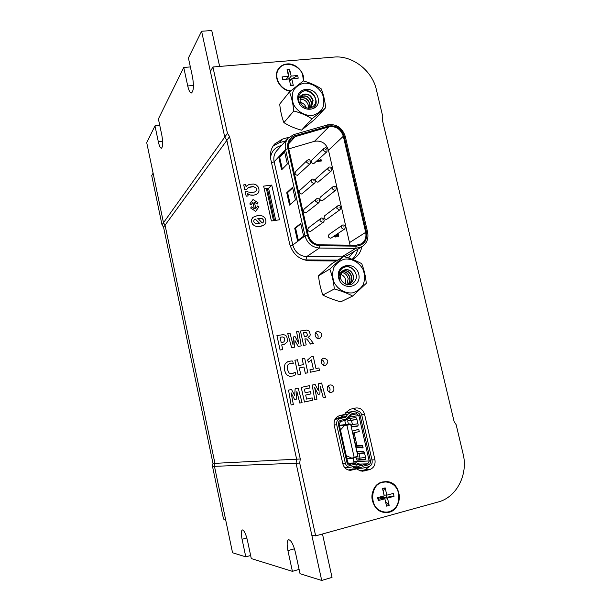 <?xml version="1.0" encoding="UTF-8"?>
<svg xmlns="http://www.w3.org/2000/svg" width="611" height="611" viewBox="0 0 611 611"><rect width="100%" height="100%" fill="white"/><g stroke="black" fill="none" stroke-linecap="round" stroke-linejoin="round"><path stroke-width="0.92" d="M219.639 66.431L211.75 30.55L201.592 31.237L188.417 57.976L192.511 76.887C194 85.899 193.618 91.268 191.373 92.994C189.998 92.857 188.784 90.512 187.737 85.968L183.743 67.462L190.357 66.927M299.107 569.406L292.394 571.338L287.926 550.626C286.712 544.34 286.926 540.704 288.575 539.712C291.073 540.071 293.364 544.325 295.441 552.481L300.039 573.714L321.707 580.45L296.068 463.214L296.633 459.189L214.942 463.352L214.461 466.33L296.068 463.214L311.801 535.175L315.658 535.878L438.202 501.982C456.814 497.239 468.362 474.258 463.077 453.805L456.15 424.706L454.095 421.521L382.318 119.855L382.761 116.48L376.353 89.58C372.221 70.662 352.371 55.234 334.118 57.075L212.911 66.981L227.445 133.305L229.583 136.612L300.276 458.998L299.703 463.077L315.658 535.878M183.743 67.462L158.394 118.931L161.831 135.191C163.091 142.569 162.931 146.915 161.365 148.252C160.281 148.106 159.272 145.968 158.341 141.828L154.98 125.874L159.761 125.377M250.632 555.514L245.782 556.858L242.078 539.284C241.04 533.846 241.131 530.722 242.338 529.92C244.125 530.279 245.843 533.854 247.486 540.62L251.281 558.569L292.394 571.338M201.592 31.237L224.741 137.085L226.849 140.362L165.069 225.169L163.481 222.74L146.716 142.638L154.98 125.874M212.513 466.407L212.995 463.451L214.942 463.352L165.069 225.169L214.942 463.352L214.461 466.33L212.513 466.407L223.527 519.067L225.581 519.442L214.461 466.33L232.547 552.749L245.782 556.858M322.478 533.991L332.025 577.403L321.707 580.45M212.995 463.451L163.572 227.223L165.069 225.169L163.481 222.74L224.741 137.085L226.849 140.362L296.633 459.189L296.068 463.214L299.703 463.077M289.721 81.37L291.768 78.743L298.237 78.162L297.633 75.52L292.073 78.712M291.562 79.01L289.324 79.651M288.919 78.995L291.164 76.092L297.633 75.52M283.168 79.506L282.053 76.894L282.656 79.552L289.171 78.972L290.683 85.616L293.288 85.38L290.523 84.906M291.768 78.743L293.288 85.38M288.148 79.063L287.949 77.123M288.316 75.206L289.652 69.463L287.055 69.685L288.568 76.314L286.338 79.224M289.652 69.463L291.164 76.092M290.714 90.81C280.319 90.252 272.873 76.291 278.944 68.768C284.726 59.954 301.024 65.186 303.079 76.383L303.346 80.95M282.053 76.894L288.568 76.314M276.905 78.972C276.126 75.222 276.73 71.915 278.731 69.058L278.837 68.913C276.119 72.839 275.851 77.269 278.043 82.195L276.905 78.972M290.401 91.077L288.468 90.741L290.401 91.077M383.769 498.729L383.456 497.858L387.489 498.087L394.019 496.331L386.45 497.186L380.859 498.553L381.631 496.743L380.516 497.041M384.014 495.025L386.824 495.162L393.354 493.413L394.019 496.331M383.066 496.163L383.456 497.858L382.929 496.399L381.631 496.743L383.456 497.858L378.644 499.279L378.293 500.562L384.869 498.79L386.542 506.122L389.161 505.404L385.564 501.822M380.47 496.858L380.859 498.553L384.869 498.79M387.489 498.087L389.161 505.404M383.128 491.129L385.159 487.853L382.539 488.548L384.204 495.865L377.621 497.621L378.293 500.562M381.585 496.56L381.959 498.194M378.232 497.461L378.644 499.279M385.984 495.116L386.45 497.186M385.159 487.853L386.824 495.162M398.884 493.474C401.358 502.945 393.736 513.141 384.854 512.018C367.982 511.216 369.082 480.849 385.801 481.964C392.468 482.553 396.822 486.394 398.884 493.474M372.374 500.493C370.037 491.313 377.056 481.529 385.503 481.964L382.211 482.354C367.616 485.317 369.731 511.606 384.701 512.003L384.548 511.995C378.316 511.033 374.26 507.199 372.374 500.493M301.353 95.889C306.271 92.689 310.128 94.323 312.916 100.792L311.648 106.398M300.253 98.035L301.406 95.828L303.392 94.323C299.115 96.141 297.748 98.829 299.283 102.381C297.947 98.921 298.275 95.874 300.268 93.239L304.079 90.741C306.294 89.657 313.878 91.436 315.688 99.242C316.246 102.465 315.093 105.115 312.221 107.192C309.074 109.812 301.46 107.2 300.077 101.296L300.253 98.043M309.258 108.124L311.579 106.49L313.107 100.571C311.305 95.316 308.066 93.231 303.392 94.323M300.688 96.905C305.576 94.835 309.135 96.714 311.366 102.549L310.617 107.368M310.732 107.284L311.557 102.335C309.258 96.416 305.66 94.56 300.765 96.767M308.532 108.376L308.502 105.802C307.081 101.212 304.247 99.051 299.978 99.333M300.238 98.104C304.874 97.057 308.074 99.119 309.83 104.29L309.586 107.987M309.724 107.918L310.021 104.076C308.196 98.814 304.95 96.767 300.284 97.943M306.248 107.834C305.256 104.909 303.285 103.053 300.345 102.274M318.14 98.31C321.325 111.416 300.994 113.554 298.023 100.288C294.945 87.06 315.261 85.204 318.14 98.31M303.3 80.95L289.461 91.902C291.607 97.401 293.051 103.763 293.807 110.981C300.627 112.806 306.691 115.426 312 118.855L325.625 107.727C324.93 100.594 323.471 94.323 321.264 88.901C316.04 85.387 310.052 82.737 303.3 80.95M325.625 107.727L314.818 119.313L301.544 130.174C295.014 128.425 289.125 125.904 283.878 122.612C281.831 117.22 280.434 111.057 279.701 104.114L289.461 91.902M293.807 110.981L283.878 122.612M312 118.855L301.544 130.174M300.169 93.361C306.852 85.021 321.966 99.349 313.878 107.704M343.519 270.291C348.209 268.756 351.44 270.635 353.234 275.943C353.708 279.288 352.623 281.862 349.981 283.664M340.587 274.339L343.703 270.184C339.487 272.682 338.173 275.805 339.769 279.563C338.013 274.362 339.181 270.337 343.275 267.481L344.497 266.908C346.704 265.564 354.327 266.862 356.19 274.919C356.771 278.249 355.625 281.098 352.753 283.451C349.599 286.391 341.9 284.092 340.449 277.845L340.579 274.339M346.941 284.512L349.843 283.748C352.73 282.007 353.929 279.364 353.456 275.821C351.623 270.482 348.369 268.603 343.703 270.184M342.687 270.894C347.04 270.1 349.966 272.101 351.455 276.898C351.913 279.907 351.027 282.335 348.805 284.184M348.927 284.146C351.218 282.305 352.135 279.853 351.676 276.783C350.141 271.918 347.178 269.932 342.786 270.81M346.895 284.52L348.178 278.662C347.17 274.858 344.902 272.781 341.373 272.437M341.939 271.643C345.895 271.505 348.484 273.575 349.698 277.845C350.118 280.403 349.484 282.595 347.819 284.428M347.17 285.062C349.454 283.221 350.37 280.777 349.92 277.73C348.66 273.384 346.032 271.322 342.03 271.536M345.513 284.062L345.719 279.983C344.955 277.157 343.245 275.271 340.587 274.316M358.749 274.194C362.063 287.85 341.648 291.523 338.547 277.684C335.347 263.899 355.747 260.523 358.749 274.194M343.611 256.521L329.795 269.077C332.109 275.248 333.621 281.877 334.324 288.98C341.312 290.928 347.43 293.28 352.684 296.045L366.272 283.321C365.63 276.302 364.11 269.764 361.735 263.692C356.564 260.828 350.523 258.438 343.611 256.521L331.972 263.578L318.514 275.782C319.209 282.61 320.668 289.034 322.875 295.044C328.069 297.717 334.011 299.986 340.694 301.849L352.684 296.045M329.795 269.077L318.514 275.782M334.324 288.98L322.875 295.044M350.844 286.063L350.195 286.437M343.061 267.61C348.66 265.533 352.937 267.526 355.885 273.598M318.194 394.446L315.734 389.795L318.194 394.446L319.813 394.095L320.363 386.465L323.265 397.868L320.355 386.549M318.216 394.439L319.813 394.095M315.734 389.795L314.711 387.786M314.757 399.747L312.183 385.052L314.757 399.747L316.949 399.258L314.688 387.695L315.757 389.795M314.78 399.739L316.949 399.258M318.27 390.437L318.369 388.176L318.293 390.49L315.093 384.426L312.206 385.052M318.346 388.184L318.675 383.662L318.369 388.176M325.51 397.371L323.265 397.868L325.51 397.371L321.6 383.036L318.675 383.662M293.181 375.994L295.716 374.703L295.151 372.145L292.616 373.558L290.454 373.672L289.072 372.931L287.376 369.418L287.437 365.592L288.354 364.309L289.95 363.591L293.303 363.766L292.707 361.055L290.951 360.979L286.696 362.27L285.031 364.179L284.291 366.86L284.566 370.228L285.673 373.306L287.369 375.33L289.599 376.307L293.211 375.986L289.599 376.307M289.576 376.315L287.369 375.33M287.338 375.337L285.673 373.306M285.65 373.313L284.566 370.228M284.543 370.235L284.291 366.86M284.268 366.867L285.031 364.179M285.009 364.194L286.696 362.27M286.674 362.277L288.064 361.552M291.462 363.484L293.303 363.766M291.439 363.492L289.95 363.591M289.92 363.598L289.263 363.789M292.913 373.443L295.151 372.145M319.431 370.335L310.434 372.221L309.922 369.808L310.457 372.214L319.454 370.327L318.919 367.937L315.963 368.555L313.26 356.45L311.136 356.885L307.379 360.169L308.7 362.201L311.305 359.818L313.374 369.09L309.922 369.808M313.351 369.097L311.289 359.841M311.136 356.885L307.356 360.185L308.7 362.201M306.455 336.31L307.562 335.004L306.607 332.674L307.593 334.988L306.478 336.302M306.585 332.682L304.614 332.575L306.607 332.674M304.591 332.59L303.499 332.796L304.614 332.575M306.302 336.378L304.4 336.837L303.499 332.789M313.443 343.458L310.441 344.054L307.509 339.823L310.464 344.046L313.443 343.458L310.212 339.082L308.036 337.417L309.899 335.897L310.273 334.729L309.418 331.506L308.158 330.467L306.462 330.093L300.444 331.032L303.644 345.398L306.195 344.894L304.866 338.945L306.562 338.968L307.532 339.815L306.562 338.968M306.539 338.975L305.355 338.853M305.332 338.861L304.874 338.952M306.172 344.902L303.621 345.406L300.444 331.032M248.089 195.955L246.195 196.207L245.148 191.342L246.218 196.184L248.112 195.932L247.592 193.588L250.174 194.962L253.565 195.199L256.345 194.428L258.155 193.061L259.003 191.151L258.904 188.776L257.972 186.607L256.276 184.973L253.893 184.033L249.311 184.331L246.821 185.813L246.118 186.882L245.622 184.629L243.728 184.873L244.805 189.769L246.615 189.525L248.471 187.539L253.374 186.661L255.971 187.768L256.574 189.043L256.085 191.121L256.528 190.418M256.085 191.121L254.466 192.053L250.984 192.557L248.081 191.946L246.936 191.106L245.148 191.342M256.505 190.441L256.574 189.043M256.551 189.066L255.971 187.768M255.948 187.791L253.374 186.661M253.351 186.683L251.526 186.737M251.503 186.76L249.846 187.042M249.823 187.065L248.471 187.539M248.448 187.562L247.386 188.348M244.805 189.769L246.615 189.525M244.782 189.784L243.728 184.873M246.118 186.874L246.821 185.813M257.865 193.366L256.345 194.428M256.322 194.451L253.565 195.199M253.542 195.222L251.847 195.245M251.824 195.268L250.174 194.962M250.151 194.985L248.7 194.397M248.685 194.42L247.608 193.634M255.788 208.458L257.689 205.96L255.788 208.466L254.39 202.165L257.254 204.005L258.056 202.837L253.053 199.484L249.769 203.975L251.029 204.868L252.931 202.363L254.329 208.672L251.457 206.824L250.655 208L255.665 211.345L258.934 206.846L257.689 205.96M250.655 208L255.665 211.345M250.632 208.015L251.457 206.824M254.306 208.649L253.855 206.686M253.832 206.709L253.336 204.349M253.321 204.372L252.916 202.386M249.769 203.975L251.029 204.868M249.754 203.998L253.053 199.484M254.397 202.203L257.254 204.005M263.547 221.831L263.715 220.304L262.066 218.463L257.727 218.242L262.081 218.448L263.738 220.288L262.997 222.519L263.562 221.816M262.997 222.519L262.256 223.03L257.75 218.219M259.713 223.786L255.413 223.588L253.741 221.732L253.916 220.204L255.215 219.021L259.713 223.786M260.026 223.733L255.215 219.021M255.192 219.036L254.42 219.555M264.502 224.749L260.003 226.505L256.895 226.574L260.026 226.49L263.127 225.619L265.059 224.199L265.93 222.343L265.854 220.143L264.846 217.837L263.058 216.263L260.576 215.484L257.475 215.53L252.801 217.432L251.541 219.677L251.61 221.885L252.626 224.206L254.42 225.78L256.918 226.559M256.895 226.574L254.42 225.78M254.397 225.803L252.626 224.206M252.603 224.229L251.61 221.885M251.595 221.9L251.541 219.677M251.518 219.7L252.801 217.432M301.2 345.879L298.168 346.483L301.2 345.879L298.779 331.353L296.602 331.773L298.817 343.565L295.098 336.623L293.479 336.936L292.99 344.734L289.981 333.041L287.705 333.476L291.661 347.766L294.563 347.193L294.968 340.579L298.191 346.475M298.168 346.483L295.861 342.29M295.839 342.305L294.968 340.632M291.661 347.766L294.563 347.193M291.638 347.774L287.705 333.476M292.975 344.657L293.112 342.359M293.089 342.374L293.479 336.936M298.779 343.481L298.367 341.312M298.336 341.32L296.602 331.773M283.779 341.908L284.871 340.205L284.421 338.005L284.894 340.197L283.802 341.9M284.398 338.02L283.695 337.318L284.421 338.005M283.695 337.318L282.694 336.982L283.718 337.31M282.694 336.982L281.381 337.051L282.717 336.966M281.381 337.051L280.044 337.303L281.404 337.035M283.397 342.107L281.213 342.611L280.044 337.303M284.52 344.176L286.903 342.32L287.598 340.457L286.696 336.417L285.322 335.179L283.397 334.622L276.928 335.546L280.113 350.05L282.733 349.53L281.709 344.871L284.543 344.169L281.709 344.879M276.928 335.546L280.09 350.057L282.733 349.53M307.891 372.748L305.309 373.29L303.934 366.974L305.332 373.283L307.891 372.748L304.675 358.29L302.117 358.81L303.407 364.614L298.771 365.569L297.481 359.749L294.907 360.269L298.122 374.795L300.696 374.253L299.298 367.937L303.934 366.974M303.911 366.982L299.298 367.937M298.122 374.795L300.696 374.253M298.099 374.803L294.907 360.269M303.384 364.622L302.117 358.81M312.702 400.197L304.446 402.023L301.215 387.412L304.469 402.015L312.702 400.197L312.183 397.883L306.577 399.113L305.676 395.057L311.022 393.889L310.518 391.628L305.172 392.789L304.37 389.161L309.976 387.954L309.464 385.64L301.238 387.405M309.953 387.962L304.37 389.161M305.676 395.057L311.022 393.889M294.632 399.609L292.15 394.912L294.632 399.609L296.282 399.243L296.885 391.536L299.787 403.054L296.877 391.62M294.662 399.602L296.282 399.243M292.15 394.912L291.119 392.873M291.111 404.971L288.56 390.131L291.111 404.971L293.349 404.474L291.103 392.789L292.173 394.905M291.134 404.963L293.349 404.474M294.731 395.561L294.846 393.27L294.754 395.607L291.523 389.49L288.583 390.124M294.823 393.278L295.151 388.711L294.846 393.27M302.071 402.55L299.787 403.054L302.071 402.55L298.153 388.069L295.174 388.703M323.525 365.195C324.647 362.751 324.029 360.887 321.661 359.596M323.723 358.168C328.413 359.474 329.054 361.834 325.663 365.256C321.577 366.753 319.163 359.512 323.334 358.275L323.723 358.168M336.302 260.95L309.762 260.805C299.505 259.95 292.814 254.336 289.683 243.98L270.879 159.883C269.657 153.743 270.894 148.458 274.599 144.043L282.335 139.163L289.095 137.208M361.804 246.836C360.765 252.106 358.061 256.078 353.7 258.751L352.371 259.446M352.127 259.347C355.083 256.719 356.954 253.366 357.725 249.296M285.681 140.897L279.082 142.814L273.14 145.968M279.494 219.792L271.383 220.976L263.647 186.126L271.75 185.064L279.494 219.792M275.721 220.342L268.573 188.257L264.25 188.83M271.75 185.064L268.573 188.257M329.321 392.048C330.643 389.673 330.161 387.748 327.87 386.274M329.764 385.06C333.988 383.96 335.729 391.43 331.445 392.27C327.244 393.453 325.373 386.007 329.642 385.09L329.764 385.06M317.751 338.486C318.659 336.004 317.911 334.209 315.497 333.11M317.728 331.437C322.28 332.621 323.005 334.943 319.904 338.395C315.971 340.19 313.031 333.178 317.078 331.636L317.728 331.437M350.263 409.248L355.854 407.988C360.223 407.644 363.133 409.752 364.576 414.296L374.948 459.808C375.62 464.765 373.81 468.041 369.525 469.653L362.621 471.211L358.542 469.958L356.923 468.858L350.439 470.31C346.567 470.065 344.031 467.919 342.847 463.864L334.209 425.287C333.568 420.322 335.431 417.084 339.785 415.579L344.65 414.464L345.627 412.761L350.263 409.248M348.377 470.027L352.707 468.935L356.923 468.858M360.513 470.905L365.187 469.714L369.571 466.384M358.283 411.058L353.005 408.629M278.547 68.699C280.602 66.072 283.367 64.59 286.849 64.247L290.088 64.369M302.582 74.695L303.484 80.973M290.37 91.108C279.853 90.26 272.537 76.161 278.654 68.554C280.709 65.835 283.519 64.3 287.071 63.949C295.861 62.933 304.981 72.335 303.682 81.003M385.64 481.59C403.795 481.369 402.893 514.47 384.663 512.377M382.433 481.995L385.793 481.59C404.146 481.163 403.237 514.706 384.815 512.392C369.556 511.789 367.547 485.004 382.433 481.995M229.583 136.612L226.849 140.362L296.633 459.189L300.276 458.998M212.911 66.981L210.39 71.464L224.741 137.085L227.445 133.305M153.101 173.142L151.719 175.601L162.007 224.802L163.481 222.74L153.101 173.142M163.572 227.223L162.007 224.802M310.251 231.668L323.334 222.205C325.839 220.159 322.02 216.63 320.653 218.601L308.471 227.85C307.234 229.889 307.829 231.164 310.251 231.668M305.974 212.788L318.942 202.6C321.065 198.231 316.903 198.079 316.124 199.11L304.133 209.046C302.995 211.062 303.606 212.315 305.974 212.788M301.719 194L314.573 183.094C316.689 181.2 313.367 177.511 311.625 179.71L299.825 190.319C298.764 192.32 299.398 193.55 301.719 194M297.488 175.296L310.212 163.664C310.617 159.853 309.601 158.768 307.15 160.395L295.533 171.676C294.563 173.654 295.212 174.861 297.488 175.296M330.772 238.267L344.459 229.163C346.804 226.574 343.428 223.771 341.946 225.474L329.077 234.425C327.779 236.449 328.344 237.725 330.772 238.267M326.488 219.494L340.052 209.68C342.305 205.159 338.059 205.235 337.394 206.098L324.724 215.714C323.509 217.73 324.097 218.99 326.488 219.494M322.218 200.813L335.66 190.281C337.715 185.897 333.751 185.813 332.88 186.806L320.393 197.093C319.27 199.087 319.874 200.324 322.218 200.813M317.964 182.208L331.284 170.973C333.155 166.696 329.398 166.482 328.382 167.605L316.086 178.549C315.039 180.528 315.666 181.742 317.964 182.208M313.733 163.687L326.923 151.749C327.351 147.961 326.343 146.869 323.914 148.481L311.801 160.09C310.831 162.045 311.48 163.244 313.733 163.687M350.057 245.164L328.481 150.214C325.999 143.234 321.348 140.263 314.543 141.286L288.789 148.863M343.321 136.261C340.724 128.99 335.897 125.866 328.84 126.897L295.289 136.612L290.981 139.27C288.751 141.844 287.995 144.944 288.728 148.588L308.272 235.044C310.083 241.032 313.947 244.293 319.866 244.82L356.221 245.232L361.338 243.85C365.164 241.192 366.615 237.358 365.691 232.348L343.321 136.261L328.481 150.214M337.196 234.105L338.173 234.173L338.677 236.373L337.791 236.572L337.448 235.067L336.722 235.021M336.195 236.709L335.485 236.999L333.881 236.365M335.63 235.968L335.706 235.12M317.59 160.525L320.416 160.181L320.187 159.204L321.065 159.624L321.241 161.052L316.651 161.403M320.271 160.197L320.187 159.204M266.373 188.547L273.507 220.663M267.374 188.417L274.515 220.518M289.53 205.113L295.449 199.896L292.6 187.287L286.742 192.732L289.53 205.113M287.346 163.954L284.52 151.444L278.845 157.546L281.602 169.827L287.346 163.954M303.621 236.151L300.749 223.427L294.716 228.209L297.519 240.696L303.621 236.151M300.856 223.901L295.571 228.079L298.275 240.131M295.571 228.079L294.716 228.209M284.673 152.108L279.693 157.439L282.313 169.094M279.693 157.439L278.845 157.546M292.73 187.852L287.598 192.61L290.263 204.464M287.598 192.61L286.742 192.732M321.363 160.937L316.697 161.609M334.675 235.823L335.699 235.93L335.821 235.365M338.677 236.373L337.921 236.488L337.578 234.975L336.676 234.922L336.264 236.671L335.485 236.999M335.615 236.915L334.011 236.274M361.735 414.938C360.818 412.058 358.985 410.722 356.221 410.913L350.706 412.173L347.766 414.403L345.375 417.328L340.235 418.52C337.463 419.482 336.287 421.537 336.692 424.691L345.33 463.199C346.093 465.796 347.712 467.163 350.195 467.293L356.732 465.811L362.369 468.209L368.639 466.735C371.366 465.719 372.519 463.634 372.091 460.48L361.735 414.938M338.364 424.301C338.104 422.277 338.861 420.948 340.64 420.33L345.78 419.138L351.119 413.975L356.396 412.761C358.237 412.547 359.467 413.395 360.093 415.32L370.449 460.893C370.724 462.924 369.983 464.261 368.227 464.918L362.949 466.254L355.908 464.032L350.767 465.33C348.896 465.59 347.644 464.742 347.01 462.779L338.364 424.301L339.136 424.103L340.655 421.453L345.788 420.261L348.744 418.016L351.119 415.098L356.511 413.861L358.863 415.587L369.212 461.152L367.73 463.833L362.04 465.223L356.335 462.817L349.874 464.291L347.774 462.535L339.136 424.103M354.327 468.904L356.641 468.316M358.138 425.791L352.104 426.585L351.386 424.866M350.027 418.443L350.584 420.33L356.923 419.375M352.318 431.076L358.871 429.38M363.194 447.13L355.862 446.74M358.84 458.135L359.551 459.533L365.844 459.273M357.412 451.582L358.023 453.232L364.507 452.82M348.262 418.711L355.93 417.527L356.809 418.871L358.107 424.592L357.893 426.096L351.386 426.944M354.013 462.894L353.234 458.051M345.666 424.492L344.764 420.498M352.31 431.022L358.733 429.357L359.268 431.503L352.814 433.252M363.033 447.871L362.491 445.732L355.579 445.511M362.934 447.894L356.037 447.519M356.961 451.613L363.56 451.193L364.462 452.598L365.768 458.365L365.569 459.823L356.992 460.175L356.434 458.09M365.531 457.318L360.024 458.158L356.045 458.082L355.892 457.395M347.43 419.505L348.125 420.903L347.674 420.971L348.385 424.11M350.928 424.912L357.909 423.728M347.674 420.971L356.939 419.459M355.434 432.481L354.449 432.718M354.021 432.825L352.784 433.138M357.473 453.874L364.553 453.018M356.335 462.817L348.377 463.665M335.347 418.718L341.923 416.885M341.053 417.137L341.855 417.008M362.369 468.209L356.144 468.324L352.669 466.781M341.106 417.023L342.015 415.068M347.766 414.403L342.878 415.22L341.648 417.344L335.317 418.772M341.664 417.313L340.923 417.435M341.244 417.405L340.289 418.138L334.958 419.383M345.039 467.98L347.529 467.354M344.512 467.377L350.195 467.293M353.334 466.621L354.663 467.514L353.555 467.537M342.878 415.22L341.809 415.396M348.186 463.443L349.431 463.405M346.223 455.646L352.203 458.311L346.88 458.555M352.096 458.204L354.136 457.249L346.918 425.271L344.68 425.256L340.464 429.999M344.68 425.256L349.668 423.935L339.426 425.363M339.525 425.814L344.719 425.088M349.668 423.935L350.645 424.141L357.962 456.516L352.203 458.311M357.962 456.516L350.645 424.141M357.855 456.325L354.136 457.249M346.918 425.271L350.638 424.401M193.443 85.464L187.737 85.968M294.471 548.793L287.926 550.626M162.641 141.362L158.341 141.828M246.844 538.001L242.078 539.284M311.854 115.54C304.53 115.8 297.282 111.423 293.547 104.435C291.837 99.517 291.814 94.82 293.471 90.359C296.083 86.495 299.726 84.081 304.408 83.111C311.717 82.951 318.835 87.335 322.516 94.224C324.212 99.074 324.265 103.725 322.669 108.162C320.126 112.042 316.521 114.501 311.854 115.54M352.585 292.868C345.223 293.662 337.898 289.538 334.08 282.397C332.323 277.302 332.254 272.338 333.881 267.496C336.478 263.219 340.121 260.408 344.818 259.064C352.157 258.384 359.352 262.524 363.11 269.558C364.859 274.576 364.95 279.494 363.385 284.314C360.864 288.598 357.267 291.447 352.585 292.868M282.335 139.163L279.082 142.814M352.051 470.096L348.82 470.142M364.24 470.997L360.994 471.035M369.525 469.653L365.187 469.714M374.948 459.808L371.969 459.923M364.576 414.296L361.689 414.754M322.31 219.96C323.051 219.845 323.051 219.845 322.31 219.96M323.356 222.19L322.493 222.557L319.95 220.701L320.63 218.616M317.842 200.37C318.583 200.271 318.583 200.271 317.842 200.37M318.965 202.585L318.033 202.997L315.497 201.134L316.101 199.125M313.397 180.879C314.138 180.78 314.138 180.78 313.397 180.879M314.589 183.079L313.596 183.529L311.06 181.666L311.61 179.726M308.967 161.472C309.708 161.38 309.708 161.38 308.967 161.472M310.228 163.656L309.174 164.153L306.646 162.282L307.134 160.41M343.558 226.895C344.291 226.78 344.291 226.78 343.558 226.895M344.482 229.148L343.703 229.461L341.19 227.62L341.916 225.497M339.074 207.419C339.8 207.312 339.8 207.312 339.074 207.419M340.075 209.657L339.227 210.016L336.714 208.168L337.371 206.113M334.607 188.035C335.34 187.936 335.34 187.936 334.607 188.035M335.683 190.265L334.767 190.663L332.262 188.807L332.858 186.821M330.161 168.743C330.895 168.651 330.895 168.651 330.161 168.743M331.299 170.958L330.33 171.393L327.824 169.537L328.367 167.613M325.739 149.535C326.465 149.451 326.465 149.451 325.739 149.535M326.938 151.734L325.915 152.215L323.41 150.352L323.899 148.496M353.792 251.663L348.53 257.964M341.152 258.018L341.77 256.887L343.115 256.826M344.237 256.651L347.85 255.245L361.995 246.722L355.717 248.402L341.77 256.887L306.653 256.643L305.935 259.919L303.522 259.713M344.153 136.161C341.343 128.31 336.134 124.934 328.504 126.049L294.953 135.749C289.255 137.91 286.895 142.226 287.857 148.687L307.394 235.174C309.357 241.65 313.535 245.171 319.927 245.744L356.289 246.149C364.064 245.171 367.478 240.528 366.524 232.218L344.153 136.161L345.261 136.352C342.068 127.401 336.103 123.582 327.366 124.896L328.504 126.049M327.183 125.011L293.845 134.573L294.953 135.749M328.84 126.897L314.543 141.286M337.707 260.095L305.935 259.919M270.513 157.63C271.429 151.643 274.683 147.709 280.258 145.838L281.541 145.464M307.394 235.174L305.019 235.915L285.528 149.519C284.634 145.036 285.551 141.21 288.277 138.025L276.821 150.68C274.179 153.758 273.285 157.462 274.14 161.778L292.776 245.011C294.937 252.16 299.558 256.04 306.653 256.643L319.408 248.035C312.068 247.386 307.272 243.346 305.019 235.915L292.776 245.011L290.21 245.897M287.857 148.687L285.528 149.519L274.14 161.778L271.544 162.839M288.277 138.025L293.845 134.573L288.277 138.025M356.289 246.149L355.717 248.402L319.408 248.035L319.927 245.744M365.691 232.348L349.759 242.452M295.289 136.612L288.675 143.776M367.455 232.417L366.524 232.218M280.579 146.525L280.258 145.838M355.984 410.966L345.635 412.746L356.221 410.913M345.452 413.074L350.706 412.173M351.348 426.768L352.104 426.585M349.263 417.107L360.093 415.32M370.449 460.893L354.052 461.702M356.954 445.465L354.09 432.802L354.487 432.71L354.09 432.802M351.508 420.505L352.471 424.752M348.125 420.903L350.584 420.33M355.678 445.488L353.028 433.077M357.366 453.393L358.023 453.232M356.992 460.175L359.551 459.533M360.024 458.158L359.062 453.874M368.227 464.918L367.73 463.833L359.711 464.07M362.949 466.254L362.453 465.162L361.636 465.185M360.62 465.826L360.902 464.879M358.764 464.559L359.047 463.619M355.908 464.032L355.419 462.947L350.638 463.1M350.767 465.33L350.279 464.238L349.461 464.261M347.01 462.779L347.774 462.535M340.64 420.33L340.655 421.453M345.78 419.138L345.788 420.261M348.102 417.374L348.744 418.016M349.225 415.411L349.859 416.06M351.119 413.975L351.119 415.098M356.396 412.761L356.396 413.884M345.33 463.199L342.718 463.283M336.692 424.691L334.156 425.057M346.643 416.366L341.77 417.16M340.289 418.138L345.375 417.328M335.218 419.314L340.235 418.52M357.878 466.155L354.899 466.224M359.734 467.415L354.663 467.514M361.995 246.722C366.883 243.384 368.754 238.557 367.608 232.241L345.261 136.352"/></g></svg>
